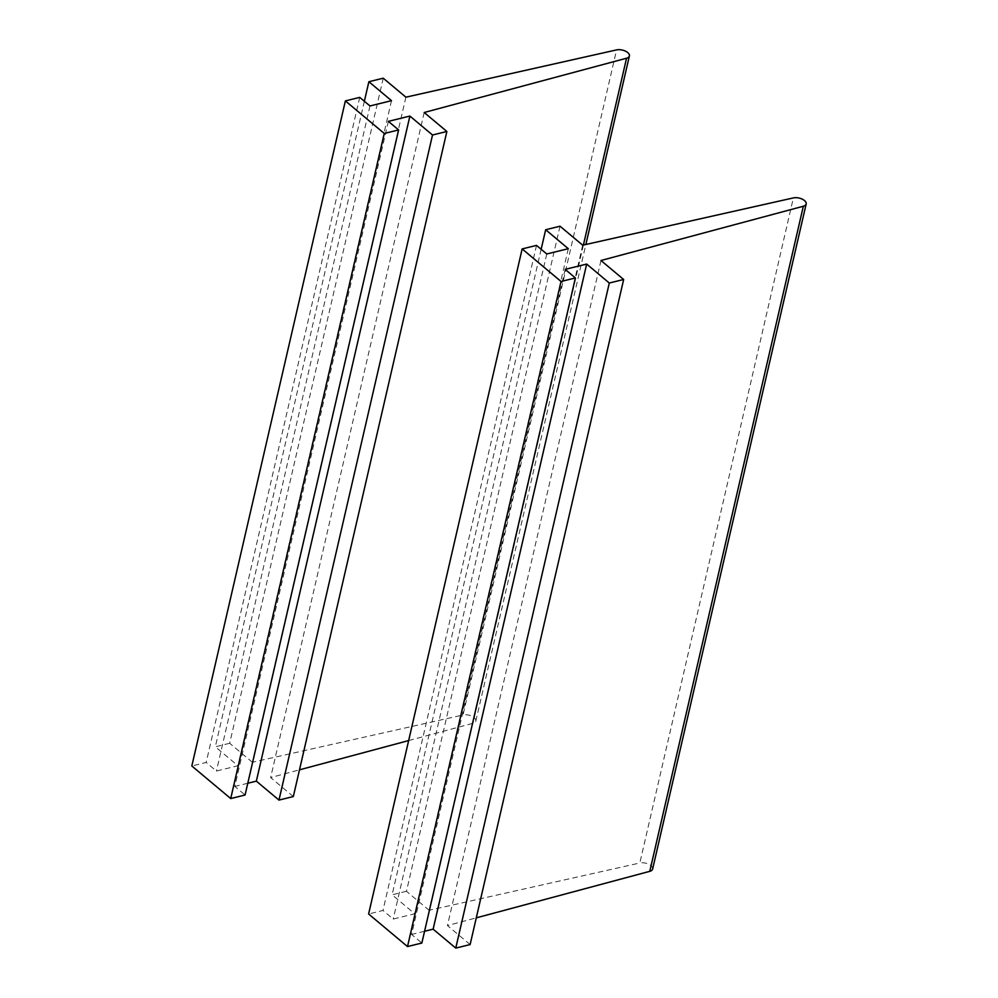 <?xml version="1.0" encoding="UTF-8"?>
<svg xmlns="http://www.w3.org/2000/svg" width="998" height="998" viewBox="0 0 998 998"><rect width="100%" height="100%" fill="white"/><g stroke="black" fill="none" stroke-linecap="round" stroke-linejoin="round"><path stroke-width="0.75" stroke-dasharray="4.99 3.74" d="M293.325 796.554L270.645 777.567L299.5 769.832M424.187 112.5L270.645 777.567M408.656 740.566L472.99 723.313A8.196 4.154 13 0 0 475.846 721.03A8.196 4.154 13 0 0 471.867 716.19A8.196 4.154 13 0 0 463.035 714.98L616.589 49.9M405.899 97.18L252.357 762.26L463.035 714.98M383.232 78.193L229.677 743.273L252.357 762.26M229.677 743.273L215.331 746.803L237.961 765.753L216.429 771.042L206.174 762.46L191.828 765.99M364.357 101.26L215.331 746.803M391.503 100.673L237.961 765.753M369.971 105.963L216.429 771.042M359.717 97.38L206.174 762.46M388.359 121.357L234.817 786.436L245.071 795.019M247.791 783.243L234.817 786.436M470.12 944.57L447.441 925.583L476.283 917.848M600.983 260.503L447.441 925.583M652.63 869.046A8.196 4.154 13 0 0 648.663 864.206A8.196 4.154 13 0 0 639.83 862.996L793.373 197.916M582.695 245.196L429.152 910.276L639.83 862.996M560.015 226.209L406.473 891.289L429.152 910.276M406.473 891.289L392.114 894.819L414.744 913.756L393.224 919.058L382.97 910.463L368.611 913.993M541.153 249.275L392.114 894.819M568.299 248.689L414.744 913.756M546.767 253.979L393.224 919.058M536.512 245.396L382.97 910.463M565.155 269.373L411.6 934.452L421.855 943.035M424.574 931.259L411.6 934.452M583.406 245.034L472.99 723.313M475.846 721.03L585.863 244.485"/><path stroke-width="1.5" d="M446.867 131.474L432.521 135.004L278.978 800.084L293.325 796.554L446.867 131.474L424.187 112.5L626.544 58.233A8.196 4.154 13 0 0 629.389 55.95A8.196 4.154 13 0 0 625.409 51.123A8.196 4.154 13 0 0 616.589 49.9L405.899 97.18L383.232 78.193L368.873 81.724L364.357 101.26M299.5 769.832L408.656 740.566M368.873 81.724L391.503 100.673L369.971 105.963L359.717 97.38L345.37 100.91L191.828 765.99L230.713 798.55L384.267 133.47L345.37 100.91M432.521 135.004L409.891 116.067L388.359 121.357L398.614 129.94L245.071 795.019L230.713 798.55M398.614 129.94L384.267 133.47M409.891 116.067L256.349 781.147L247.791 783.243M278.978 800.084L256.349 781.147M623.663 279.49L609.304 283.02L455.762 948.1L470.12 944.57L623.663 279.49L600.983 260.503L803.328 206.249A8.196 4.154 13 0 0 806.172 203.966A8.196 4.154 13 0 0 802.205 199.126A8.196 4.154 13 0 0 793.373 197.916L582.695 245.196L560.015 226.209L545.669 229.74L541.153 249.275M476.283 917.848L649.785 871.329A8.196 4.154 13 0 0 652.63 869.046L806.172 203.966M545.669 229.74L568.299 248.689L546.767 253.979L536.512 245.396L522.154 248.914L368.611 913.993L407.508 946.566L561.051 281.486L522.154 248.914M609.304 283.02L586.674 264.071L565.155 269.373L575.409 277.955L421.855 943.035L407.508 946.566M575.409 277.955L561.051 281.486M586.674 264.071L433.132 929.15L424.574 931.259M455.762 948.1L433.132 929.15M626.544 58.233L583.406 245.034M803.328 206.249L649.785 871.329M585.863 244.485L629.389 55.95"/></g></svg>
